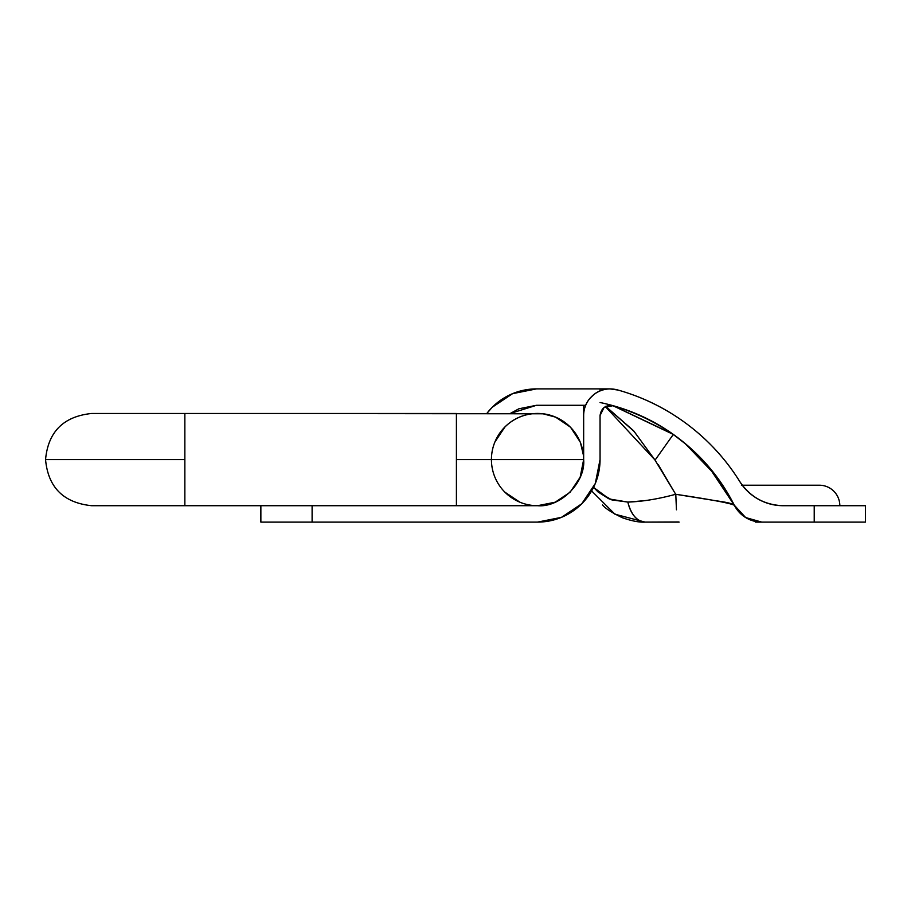 <?xml version="1.0" encoding="UTF-8"?>
<svg xmlns="http://www.w3.org/2000/svg" width="911" height="911" viewBox="0 0 911 911"><rect width="100%" height="100%" fill="white"/><g stroke="black" fill="none" stroke-linecap="round" stroke-linejoin="round"><path stroke-width="1.37" d="M741.406 485.21L819.342 485.21A20.497 20.497 0 0 1 839.828 505.707A20.497 20.497 0 0 0 819.342 485.21L742.283 485.21M518.871 408.788L536.522 405.281L585.614 405.293L536.522 405.281L518.871 408.788L510.251 413.48L536.522 405.281M654.804 459.759L605.325 406.557L654.804 459.759L633.521 430.687L605.701 406.352L634.17 431.495L655.032 460.157L673.309 434.433L612.636 405.566L673.309 434.433M580.148 477.239L583.655 459.588C585.716 482.409 560.356 507.769 537.536 505.707L312.109 505.707L312.109 522.105L312.109 505.707L260.865 505.707L260.865 522.105L537.536 522.105L561.461 517.346L581.742 503.794L595.293 483.513L600.053 459.588L600.053 415.541L600.053 459.588A62.506 62.506 0 0 1 537.536 522.105L260.865 522.105L260.865 505.707L537.536 505.707L555.186 502.2L570.149 492.202L580.148 477.239L583.655 459.588L583.655 415.541C583.655 408.242 586.217 401.99 591.364 396.797C596.5 391.605 602.718 388.974 610.028 388.906L618.102 390.067C643.371 397.219 666.488 408.675 687.475 424.458C708.462 440.241 725.896 459.269 739.789 481.566C744.458 489.07 750.664 494.969 758.396 499.262C766.14 503.555 774.43 505.707 783.266 505.707L865.45 505.707L865.45 522.105L755.47 522.105M678.82 521.969L645.136 522.105C639.237 522.458 631.608 520.978 622.259 517.687C611.68 512.551 605.109 508.315 602.547 504.967M600.053 390.865L600.053 388.895L536.511 388.895L609.732 388.895A30.746 30.746 0 0 1 610.028 388.906A30.746 30.746 0 0 1 618.102 390.067A211.101 211.101 0 0 1 739.789 481.566C750.152 497.042 764.648 505.093 783.266 505.707L814.218 505.707L814.218 522.105L761.755 522.105L745.653 517.55L734.323 505.241C721.99 480.883 705.273 460.032 684.161 442.7C663.06 425.369 639.351 413.036 613.057 405.68L604.107 407.376L600.053 415.541C601.226 408.082 605.564 404.803 613.057 405.68C667.638 422.192 708.052 455.375 734.323 505.241L708.769 466.853M583.655 456.172L583.655 405.293L583.655 456.172L580.353 442.234L570.502 427.191L555.608 417.147L543.081 413.799L184.853 413.48L184.853 459.588L184.853 413.48L456.411 413.48L456.411 459.588L456.411 413.48M583.655 459.588L456.411 459.588L456.411 505.707L456.411 459.588L583.655 459.588L583.655 415.541A26.647 26.647 0 0 1 610.028 388.906A30.746 30.746 0 0 0 609.732 388.895A30.746 30.746 0 0 1 610.028 388.906M536.511 388.895L512.597 393.654L492.316 407.206L486.816 413.48A62.506 62.506 0 0 1 536.511 388.895M708.394 466.409L698.27 455.489M698.077 455.295L687.509 445.513M687.304 445.331L672.808 434.057M672.762 434.023L613.297 405.748M589.952 398.323L594.006 394.429M600.053 402.514A194.703 194.703 0 0 1 613.057 405.68M604.107 407.376L600.053 415.541M537.536 505.707L537.536 505.707A46.108 46.108 0 0 1 491.428 459.588A46.108 46.108 0 0 0 537.536 505.707L555.186 502.2L570.149 492.202M865.45 505.707L814.218 505.707L814.218 522.105L865.45 522.105L865.45 505.707M642.027 500.902L627.85 502.075L611.839 499.911L627.85 502.075C642.346 501.619 658.289 499.012 675.689 494.286L658.163 464.553M608.514 498.613L598.026 491.94L611.828 499.9M593.562 487.328L597.992 491.917M654.815 459.759L675.689 494.286L716.342 500.822C727.069 502.28 733.059 503.76 734.323 505.252L715.545 475.269M715.511 475.223L684.833 443.247M684.07 442.621L679.481 438.977M678.285 438.066L673.024 434.205M761.755 522.105A30.746 30.746 0 0 1 734.323 505.241C729.848 503.1 710.295 499.444 675.689 494.286C658.289 499.012 642.346 501.619 627.85 502.075A30.746 18.448 90 0 0 645.136 522.105L679.128 522.105M675.791 494.286L676.452 509.796M746.769 518.2L744.481 516.788L746.735 518.188M735.166 506.801L715.226 474.847M591.638 490.927L614.936 514.214L645.136 522.105C636.903 521.365 631.129 514.692 627.85 502.075L609.231 498.966L593.539 487.374M627.85 502.075L641.982 500.902M91.886 413.48L184.853 413.48M46.29 459.588L184.853 459.588L184.853 505.707L260.865 505.707L184.853 505.707L184.853 459.588L46.29 459.588M519.896 502.2L504.933 492.202M494.935 441.949L504.933 426.986M537.741 413.48L537.536 413.48A46.108 46.108 0 0 0 491.428 459.588A46.108 46.108 0 0 1 582.243 448.269M734.323 505.241L735.131 506.744M184.853 505.707L91.59 505.707C63.463 502.747 48.124 487.374 45.55 459.588C48.124 431.803 63.463 416.441 91.59 413.48"/></g></svg>
